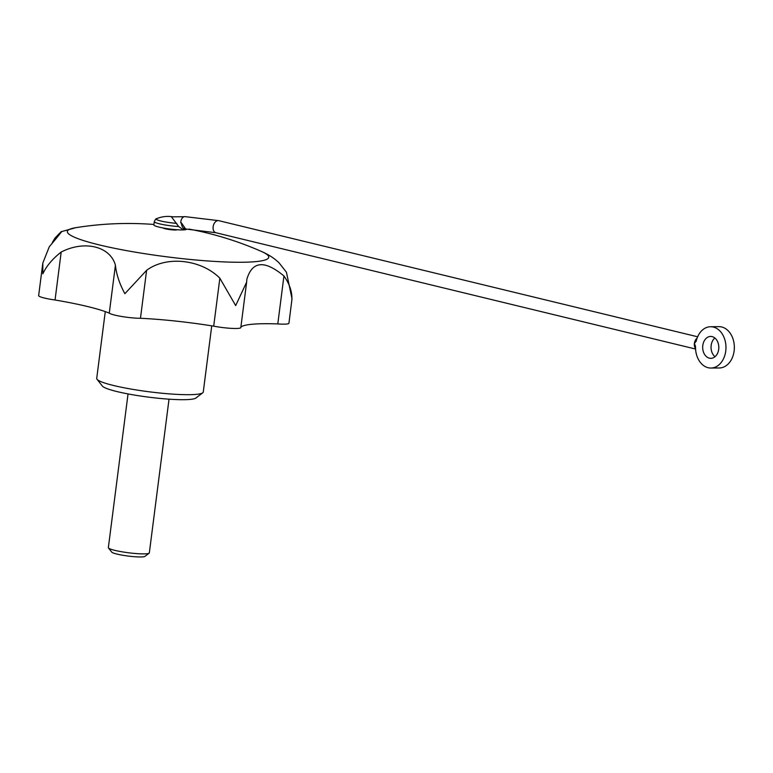 <?xml version="1.0" encoding="UTF-8"?>
<svg xmlns="http://www.w3.org/2000/svg" width="773" height="773" viewBox="0 0 773 773"><rect width="100%" height="100%" fill="white"/><g stroke="black" fill="none" stroke-linecap="round" stroke-linejoin="round"><path stroke-width="1.16" d="M52.313 242.519L54.912 238.21L54.738 239.582M697.082 338.168A6.194 4.116 103.6 0 0 694.376 343.425L695.526 346.391A20.658 15.228 -90.5 0 0 710.918 368.045L719.296 367.977A20.658 15.228 -90.5 0 0 734.35 347.193A20.658 15.228 -90.5 0 0 718.948 326.66L710.571 326.737A20.658 15.228 -90.5 0 0 696.202 341.173L694.376 343.425A6.194 4.116 103.6 0 0 695.536 348.42M710.918 368.045A20.658 15.228 -90.5 0 0 725.973 347.261A20.658 15.228 -90.5 0 0 710.571 326.737M714.851 337.994A10.948 8.068 -90.5 0 0 715.015 356.72M171.471 216.855L178.669 226.528A16.523 2.039 -172.7 0 1 162.262 224.431A16.523 2.039 -172.7 0 1 154.281 221.629C155.489 219.281 156.252 218.305 156.59 218.711A14.929 1.836 -172.7 0 0 161.499 221.155A14.929 1.836 -172.7 0 0 176.717 223.368M697.633 336.786L218.788 220.672L184.94 216.624A6.194 4.184 89.9 0 0 180.766 222.904L181.433 222.904A6.194 4.184 89.4 0 0 185.684 229.098L182.37 229.137L178.669 226.528M185.684 229.098A6.194 4.184 89.4 0 0 186.312 229.03M718.697 349.319A10.948 8.068 -90.5 0 0 710.658 336.439A10.948 8.068 -90.5 0 0 702.676 347.454A10.948 8.068 -90.5 0 0 710.841 358.334A10.948 8.068 -90.5 0 0 718.697 349.319M277.797 323.926A18.591 2.29 7.3 0 0 288.928 323.249L291.798 300.542C292.445 292.523 289.827 284.329 283.942 275.971L277.797 323.926A90.895 11.189 7.3 0 0 240.886 327.085M292.049 298.89L286.425 272.212L279.111 262.907C274.521 258.414 268.685 254.617 261.593 251.515A101.514 12.494 -172.7 0 1 166.446 256.771A101.514 12.494 -172.7 0 1 75.686 227.706L61.057 231.745L54.912 238.21C65.328 227.049 63.463 229.89 49.298 246.732L42.815 263.052L42.844 273.797C46.399 266.105 52.516 258.858 61.193 252.037C84.47 240.036 110.172 246.268 115.419 265.187C116.356 274.318 119.506 283.817 124.878 293.692L146.609 270.328C166.311 255.525 201.028 259.255 219.851 278.203L213.706 326.158A18.591 2.29 7.3 0 0 240.818 327.578L246.606 282.406M213.706 326.158A90.895 11.189 7.3 0 0 140.464 318.292A18.591 2.29 7.3 0 1 121.95 316.534A18.591 2.29 7.3 0 1 109.273 313.152A90.895 11.189 7.3 0 0 55.047 300.001A18.591 2.29 7.3 0 1 38.65 295.605L42.795 263.235M61.057 231.745L61.705 231.852M283.942 275.971C264.598 259.902 252.23 261.013 246.848 279.304L246.635 282.155L235.678 305.596L219.851 278.203M211.744 325.848L203.26 392.046A53.704 6.609 -172.7 0 1 202.748 392.81A53.704 6.609 -172.7 0 1 149.15 391.785A53.704 6.609 -172.7 0 1 97.021 379.263A53.704 6.609 -172.7 0 1 96.712 378.393L105.273 311.606M202.748 392.81L195.878 398.037A47.511 5.846 -172.7 0 1 148.464 397.129A47.511 5.846 -172.7 0 1 102.355 386.056L97.021 379.263M146.609 270.328L140.464 318.292M115.419 265.187L109.273 313.152M61.193 252.037L55.047 300.001M177.133 229.755A7.228 0.889 -172.7 0 1 169.925 229.61A7.228 0.889 -172.7 0 1 162.91 227.929M186.66 229.03L186.641 229.127A16.523 2.039 -172.7 0 1 169.992 229.04A16.523 2.039 -172.7 0 1 153.856 224.924L154.281 221.629M181.433 222.904L185.646 229.021L215.87 232.721A6.194 4.116 103.6 0 1 213.329 225.726A6.194 4.116 103.6 0 1 218.788 220.672M169.026 399.168L149.334 552.879A20.658 2.541 -172.7 0 1 149.141 553.168A20.658 2.541 -172.7 0 1 128.521 552.772A20.658 2.541 -172.7 0 1 108.471 547.96A20.658 2.541 -172.7 0 1 108.355 547.632L128.047 393.921M149.141 553.168L144.928 556.376A16.861 2.077 -172.7 0 1 128.105 556.048A16.861 2.077 -172.7 0 1 111.747 552.125L108.471 547.96M184.206 216.72L171.548 216.855M172.92 216.846A28.92 28.92 0 0 0 156.59 218.711M261.593 251.515A330.515 330.515 0 0 0 188.941 229.079M153.924 224.47A330.515 330.515 0 0 0 75.686 227.706M695.574 349.038L215.87 232.721"/></g></svg>
